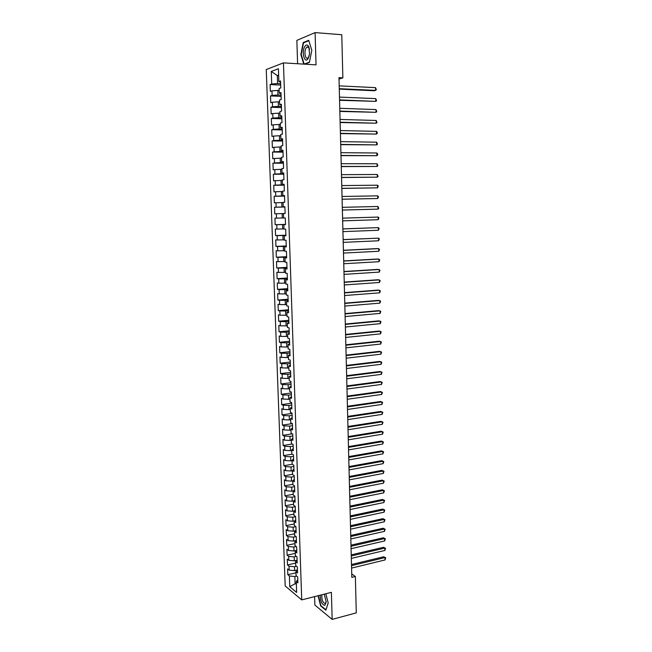 <?xml version="1.0" encoding="UTF-8"?>
<svg xmlns="http://www.w3.org/2000/svg" width="652" height="652" viewBox="0 0 652 652"><rect width="100%" height="100%" fill="white"/><g stroke="black" fill="none" stroke-linecap="round" stroke-linejoin="round"><path stroke-width="0.98" d="M314.598 596.613L314.867 605.064L332.161 619.4L356.277 612.872L355.364 576.482L351.721 573.915M266.252 69.544L285.185 585.969L301.721 599.889L283.449 62.877L266.252 69.544M283.449 62.877L316.033 64.866L315.095 32.6L296.864 40.383L297.605 63.741M278.657 75.632L277.32 75.559L271.265 71.435L271.713 84.01L270.099 84.573L270.352 91.386L271.957 90.848L272.12 95.404L270.515 95.917L270.759 102.706L272.373 102.217L272.536 106.749L270.922 107.221L271.167 113.986L272.772 113.546L272.935 118.061L271.33 118.485L271.574 125.233L273.18 124.834L273.343 129.34L271.737 129.715L271.974 136.439L273.587 136.081L273.75 140.571L272.137 140.905L272.381 147.605L273.987 147.295L274.15 151.769L272.544 152.063L272.78 158.729L274.386 158.469L274.549 162.927L272.943 163.171L273.188 169.822L274.785 169.601L274.948 174.043L273.343 174.247L273.587 180.873L275.185 180.694L275.348 185.127L273.742 185.29L273.987 191.892L275.584 191.753L275.739 196.17L274.142 196.285L274.378 202.87L275.983 202.78L276.138 207.173L274.541 207.255L274.777 213.815L276.375 213.758L276.529 218.143L274.932 218.175L275.168 224.712L276.766 224.704L276.921 229.072L275.323 229.064L275.56 235.584L277.157 235.617L277.312 239.969L275.723 239.92L275.951 246.415L277.548 246.489L277.703 250.824L276.114 250.735L276.342 257.206L277.939 257.32L278.094 261.648L276.497 261.517L276.733 267.964L278.331 268.119L278.477 272.43L276.888 272.259L277.124 278.689L278.714 278.885L278.869 283.18L277.279 282.968L277.507 289.374L279.097 289.61L279.252 293.889L277.662 293.636L277.891 300.026L279.48 300.303L279.635 304.565L278.045 304.272L278.274 310.637L279.863 310.955L280.018 315.209L278.428 314.875L278.657 321.224L280.246 321.575L280.401 325.813L278.812 325.446L279.04 331.762L280.629 332.161L280.776 336.383L279.195 335.976L279.423 342.276L281.004 342.707L281.159 346.921L279.569 346.465L279.798 352.748L281.379 353.221L281.534 357.418L279.952 356.929L280.173 363.188L281.762 363.702L281.908 367.883L280.327 367.353L280.556 373.596L282.137 374.142L282.283 378.315L280.702 377.744L280.93 383.963L282.512 384.55L282.658 388.706L281.077 388.103L281.297 394.305L282.878 394.925L283.025 399.065L281.452 398.429L281.672 404.607L283.253 405.267L283.4 409.399L281.819 408.722L282.047 414.876L283.62 415.577L283.767 419.692L282.194 418.975L282.414 425.112L283.987 425.846L284.142 429.945L282.56 429.195L282.781 435.316L284.362 436.09L284.508 440.173L282.935 439.383L283.155 445.487L284.728 446.294L284.867 450.369L283.302 449.546L283.522 455.618L285.087 456.465L285.234 460.524L283.661 459.668L283.881 465.724L285.454 466.604L285.6 470.654L284.027 469.758L284.248 475.797L285.82 476.71L285.959 480.744L284.394 479.815L284.614 485.83L286.179 486.783L286.326 490.801L284.753 489.839L284.973 495.838L286.538 496.824L286.684 500.834L285.12 499.831L285.332 505.805L286.896 506.832L287.043 510.826L285.478 509.791L285.69 515.748L287.255 516.808L287.402 520.785L285.837 519.717L286.049 525.659L287.613 526.751L287.76 530.72L286.195 529.611L286.407 535.536L287.972 536.661L288.111 540.614L286.554 539.473L286.766 545.382L288.323 546.539L288.469 550.484L286.904 549.31L287.116 555.194L288.681 556.384L288.82 560.321L287.263 559.106L287.475 564.974L289.032 566.205L289.17 570.117L287.613 568.878L287.825 574.722L295.967 572.79M271.265 71.435L278.42 68.729L278.86 81.533L280.588 82.201M296.318 583.075L289.765 586.71L296.652 592.456L296.269 581.568L297.891 582.88L297.679 576.906L296.065 575.61L295.926 571.633L297.54 572.912L297.336 566.914L295.715 565.659L295.576 561.674L297.198 562.912L296.994 556.898L295.364 555.675L295.226 551.673L296.856 552.88L296.644 546.849L295.022 545.659L294.883 541.641L296.505 542.814L296.293 536.759L294.671 535.61L294.533 531.584L296.155 532.717L295.943 526.645L294.321 525.528L294.174 521.486L295.804 522.586L295.592 516.49L293.962 515.414L293.824 511.355L295.454 512.423L295.242 506.302L293.612 505.267L293.473 501.192L295.103 502.219L294.891 496.091L293.261 495.08L293.115 490.997L294.745 491.991L294.533 485.83L292.903 484.868L292.756 480.768L294.394 481.722L294.182 475.544L292.544 474.615L292.406 470.508L294.036 471.42L293.824 465.226L292.186 464.33L292.047 460.206L293.677 461.086L293.465 454.868L291.827 454.012L291.688 449.872L293.318 450.719L293.107 444.477L291.468 443.662L291.322 439.505L292.96 440.312L292.748 434.053L291.11 433.27L290.963 429.106L292.601 429.872L292.381 423.588L290.743 422.846L290.596 418.674L292.243 419.399L292.023 413.099L290.376 412.39L290.238 408.201L291.876 408.885L291.656 402.561L290.018 401.901L289.871 397.696L291.509 398.339L291.289 391.999L289.651 391.371L289.504 387.149L291.142 387.761L290.922 381.396L289.284 380.809L289.129 376.571L290.776 377.149L290.556 370.76L288.909 370.214L288.763 365.959L290.409 366.489L290.189 360.083L288.543 359.578L288.396 355.316L290.042 355.805L289.822 349.374L288.168 348.91L288.021 344.631L289.675 345.079L289.447 338.624L287.801 338.201L287.646 333.905L289.301 334.321L289.072 327.842L287.426 327.459L287.271 323.147L288.926 323.522L288.706 317.019L287.051 316.676L286.896 312.357L288.551 312.683L288.331 306.163L286.668 305.861L286.521 301.526L288.176 301.811L287.948 295.274L286.293 295.006L286.138 290.653L287.801 290.906L287.573 284.337L285.918 284.117L285.763 279.749L287.418 279.952L287.198 273.367L285.535 273.188L285.38 268.811L287.043 268.974L286.815 262.365L285.152 262.226L284.997 257.825L286.66 257.947L286.432 251.313L284.769 251.224L284.614 246.815L286.277 246.888L286.049 240.229L284.386 240.18L284.231 235.755L285.894 235.788L285.666 229.113L284.003 229.105L283.848 224.663L285.511 224.655L285.283 217.947L283.612 217.988L283.457 213.53L285.128 213.473L284.891 206.749L283.221 206.831L283.066 202.356L284.737 202.259L284.5 195.51L282.838 195.641L282.675 191.15L284.345 191.012L284.117 184.239L282.446 184.41L282.283 179.903L283.954 179.716L283.726 172.919L282.055 173.13L281.892 168.615L283.563 168.379L283.335 161.566L281.656 161.826L281.501 157.287L283.172 157.01L282.935 150.172L281.265 150.473L281.102 145.918L282.781 145.6L282.544 138.729L280.865 139.08L280.71 134.516L282.381 134.149L282.145 127.254L280.466 127.653L280.311 123.073L281.99 122.657L281.745 115.738L280.067 116.186L279.912 111.582L281.591 111.125L281.346 104.181L279.667 104.67L279.504 100.058L281.191 99.544L280.947 92.584L279.268 93.122L279.105 88.493L280.784 87.93L280.547 80.946L278.86 81.533M289.765 586.71L289.382 575.985L287.825 574.722M339.024 79.047L342.862 77.865L338.983 77.653L351.811 577.362L355.364 576.482M297.255 570.035L294.655 570.655L294.517 566.727L296.497 566.262M289.17 570.117L294.655 570.655M289.032 566.205L294.517 566.727M296.269 581.568L297.777 579.709M296.79 560.264L294.313 560.834L294.174 556.898L296.334 556.4M288.82 560.321L294.313 560.834M288.681 556.384L294.174 556.898M295.926 571.633L297.434 569.824M296.31 550.451L293.962 550.981L293.824 547.028L296.179 546.506M288.469 550.484L293.962 550.981M288.323 546.539L293.824 547.028M295.576 561.674L297.092 559.905M295.821 540.614L293.62 541.095L293.481 537.134L296.032 536.58M288.111 540.614L293.62 541.095M287.972 536.661L293.481 537.134M295.226 551.673L296.75 549.954M295.323 530.744L293.27 531.176L293.131 527.199L295.91 526.62M287.76 530.72L293.27 531.176M287.613 526.751L293.131 527.199M294.883 541.641L296.407 539.97M294.81 520.834L292.927 521.225L292.781 517.24L295.6 516.661M287.402 520.785L292.927 521.225M287.255 516.808L292.781 517.24M294.533 531.584L296.057 529.954M294.28 510.907L292.577 511.249L292.438 507.248L295.258 506.685M287.043 510.826L292.577 511.249M286.896 506.832L292.438 507.248M294.174 521.486L295.715 519.905M293.742 500.94L292.226 501.233L292.08 497.215L294.908 496.677M286.684 500.834L292.226 501.233M286.538 496.824L292.08 497.215M293.824 511.355L295.364 509.831M293.18 490.94L291.876 491.184L291.729 487.158L294.565 486.628M286.326 490.801L291.876 491.184M286.179 486.783L291.729 487.158M293.473 501.192L295.014 499.717M292.764 480.883L291.517 481.111L291.379 477.068L294.215 476.555M285.959 480.744L291.517 481.111M285.82 476.71L291.379 477.068M293.115 490.997L294.663 489.562M292.414 470.777L291.167 470.997L291.02 466.946L293.865 466.441M285.6 470.654L291.167 470.997M285.454 466.604L291.02 466.946M292.756 480.768L294.313 479.383M292.063 460.638L290.808 460.85L290.67 456.783L293.514 456.302M285.234 460.524L290.808 460.85M285.087 456.465L290.67 456.783M292.406 470.508L293.962 469.171M291.705 450.467L290.45 450.671L290.311 446.596L293.164 446.123M284.867 450.369L290.45 450.671M284.728 446.294L290.311 446.596M292.047 460.206L293.604 458.926M291.346 440.263L290.099 440.459L289.953 436.367L292.813 435.919M284.508 440.173L290.099 440.459M284.362 436.09L289.953 436.367M291.688 449.872L293.253 448.641M290.996 430.027L289.741 430.214L289.594 426.106L292.455 425.674M284.142 429.945L289.741 430.214M283.987 425.846L289.594 426.106M291.322 439.505L292.895 438.323M290.637 419.749L289.374 419.937L289.235 415.813L292.104 415.397M283.767 419.692L289.374 419.937M283.62 415.577L289.235 415.813M290.963 429.106L292.536 427.973M290.279 409.448L289.015 409.627L288.869 405.487L291.746 405.088M283.4 409.399L289.015 409.627M283.253 405.267L288.869 405.487M290.596 418.674L292.178 417.59M289.92 399.105L288.657 399.277L288.51 395.128L291.387 394.745M283.025 399.065L288.657 399.277M282.878 394.925L288.51 395.128M290.238 408.201L291.819 407.174M289.553 388.731L288.29 388.894L288.143 384.729L291.028 384.37M282.658 388.706L288.29 388.894M282.512 384.55L288.143 384.729M289.871 397.696L291.452 396.718M289.195 378.323L287.923 378.478L287.776 374.305L290.67 373.955M282.283 378.315L287.923 378.478M282.137 374.142L287.776 374.305M289.504 387.149L291.094 386.228M288.828 367.883L287.556 368.03L287.41 363.84L290.311 363.506M281.908 367.883L287.556 368.03M281.762 363.702L287.41 363.84M289.129 376.571L290.727 375.699M288.469 357.402L287.19 357.54L287.043 353.335L289.944 353.025M281.534 357.418L287.19 357.54M281.379 353.221L287.043 353.335M288.763 365.959L290.368 365.144M288.102 346.888L286.823 347.019L286.676 342.805L289.586 342.504M281.159 346.921L286.823 347.019M281.004 342.707L286.676 342.805M288.396 355.316L290.001 354.549M287.736 336.342L286.456 336.465L286.31 332.235L289.219 331.958M280.776 336.383L286.456 336.465M280.629 332.161L286.31 332.235M288.021 344.631L289.635 343.914M287.361 325.755L286.081 325.878L285.935 321.632L288.852 321.371M280.401 325.813L286.081 325.878M280.246 321.575L285.935 321.632M287.646 333.905L289.26 333.245M286.994 315.136L285.715 315.25L285.56 310.988L288.486 310.743M280.018 315.209L285.715 315.25M279.863 310.955L285.56 310.988M287.271 323.147L288.893 322.544M286.627 304.484L285.34 304.59L285.193 300.311L288.119 300.083M279.635 304.565L285.34 304.59M279.48 300.303L285.193 300.311M286.896 312.357L288.518 311.811M286.252 293.799L284.965 293.889L284.818 289.602L287.744 289.39M279.252 293.889L284.965 293.889M279.097 289.61L284.818 289.602M286.521 301.526L288.151 301.028M285.878 283.066L284.59 283.155L284.435 278.852L287.377 278.665M278.869 283.18L284.59 283.155M278.714 278.885L284.435 278.852M286.138 290.653L287.776 290.221M285.503 272.308L284.215 272.389L284.06 268.07L287.002 267.899M278.477 272.43L284.215 272.389M278.331 268.119L284.06 268.07M285.763 279.749L287.402 279.374M285.128 261.509L283.832 261.582L283.685 257.247L286.635 257.092M278.094 261.648L283.832 261.582M277.939 257.32L283.685 257.247M285.38 268.811L287.027 268.485M284.753 250.678L283.457 250.735L283.302 246.391L286.261 246.252M277.703 250.824L283.457 250.735M277.548 246.489L283.302 246.391M284.997 257.825L286.652 257.564M284.37 239.806L283.074 239.855L282.919 235.494L285.878 235.38M277.312 239.969L283.074 239.855M277.157 235.617L282.919 235.494M284.614 246.815L286.269 246.603M283.995 228.893L282.691 228.942L282.536 224.565L285.503 224.467M276.921 229.072L282.691 228.942M276.766 224.704L282.536 224.565M284.231 235.755L285.886 235.6M283.612 217.947L282.308 217.988L282.153 213.595L283.457 213.563M276.529 218.143L282.308 217.988M276.375 213.758L282.153 213.595M283.848 224.663L285.511 224.565M284.9 206.928L281.925 206.994L281.77 202.585L283.074 202.56M276.138 207.173L281.925 206.994M275.983 202.78L281.77 202.585M284.517 195.918L281.534 195.967L281.379 191.541L282.691 191.525M275.739 196.17L281.534 195.967M275.584 191.753L281.379 191.541M283.221 206.831L284.891 206.831M284.133 184.866L281.151 184.899L280.996 180.465L282.308 180.449M275.348 185.127L281.151 184.899M275.185 180.694L280.996 180.465M282.838 195.641L284.508 195.698M283.75 173.782L280.759 173.799L280.604 169.341L281.917 169.341M274.948 174.043L280.759 173.799M274.785 169.601L280.604 169.341M282.446 184.41L284.125 184.524M283.367 162.658L280.368 162.65L280.213 158.183L281.534 158.191M274.549 162.927L280.368 162.65M274.386 158.469L280.213 158.183M282.055 173.13L283.734 173.31M282.984 151.5L279.977 151.476L279.822 146.985L281.142 147.002M274.15 151.769L279.977 151.476M273.987 147.295L279.822 146.985M281.656 161.826L283.351 162.063M282.593 140.302L279.586 140.253L279.431 135.755L280.751 135.779M273.75 140.571L279.586 140.253M273.587 136.081L279.431 135.755M281.265 150.473L282.96 150.767M282.21 129.063L279.195 128.998L279.032 124.483L280.36 124.516M273.343 129.34L279.195 128.998M273.18 124.834L279.032 124.483M280.865 139.08L282.569 139.438M281.819 117.784L278.795 117.694L278.64 113.171L279.969 113.212M272.935 118.061L278.795 117.694M272.772 113.546L278.64 113.171M280.466 127.653L282.177 128.077M281.428 106.472L278.396 106.366L278.241 101.818L279.569 101.867M272.536 106.749L278.396 106.366M272.373 102.217L278.241 101.818M280.067 116.186L281.778 116.667M281.036 95.111L277.997 94.988L277.842 90.424L279.178 90.481M272.12 95.404L277.997 94.988M271.957 90.848L277.842 90.424M279.667 104.67L281.387 105.216M280.645 83.717L277.597 83.57L277.32 75.559L278.64 75.078M271.713 84.01L277.597 83.57M279.268 93.122L280.988 93.725M315.095 32.6L341.778 34.735L342.862 77.865M332.161 619.4L331.379 592.342L301.721 599.889M296.668 576.099L294.859 576.531L295.103 583.369L296.367 584.404M289.382 575.985L294.859 576.531M304.631 64.173L309.366 62.437L311.827 50.294L308.698 40.285L303.213 42.567L300.865 54.572L303.791 64.116M318.062 595.724L320.637 605.912L325.845 610.182L328.217 603.01L325.845 593.744M270.099 84.573L280.686 85.078M270.515 95.917L281.077 96.349M270.922 107.221L281.468 107.588M271.33 118.485L281.851 118.786M271.737 129.715L282.234 129.944M272.137 140.905L282.626 141.068M272.544 152.063L283.009 152.152M272.943 163.171L283.384 163.196M273.343 174.247L283.767 174.206M273.742 185.29L284.15 185.176M274.142 196.285L284.525 196.113M274.541 207.255L284.9 207.01M275.168 224.712L285.503 224.369M275.56 235.584L285.878 235.176M275.951 246.415L286.244 245.943M276.342 257.206L286.619 256.676M276.733 267.964L286.986 267.369M277.124 278.689L287.353 278.029M277.507 289.374L287.719 288.649M277.891 300.026L288.086 299.244M278.274 310.637L288.453 309.798M278.657 321.224L288.82 320.311M279.04 331.762L289.178 330.8M279.423 342.276L289.537 341.249M279.798 352.748L289.895 351.664M280.173 363.188L290.254 362.039M280.556 373.596L290.613 372.39M280.93 383.963L290.971 382.7M281.297 394.305L291.33 392.985M281.672 404.607L291.68 403.229M282.047 414.876L292.031 413.441M282.414 425.112L292.381 423.621M282.781 435.316L292.283 433.833M283.155 445.487L292.194 444.02M283.522 455.618L292.137 454.175M283.881 465.724L292.186 464.281M284.248 475.797L292.536 474.306M284.614 485.83L292.887 484.297M284.973 495.838L293.229 494.257M285.332 505.805L293.579 504.183M285.69 515.748L293.922 514.078M286.049 525.659L294.264 523.939M286.407 535.536L294.606 533.776M286.766 545.382L294.948 543.572M287.116 555.194L295.283 553.344M287.475 564.974L295.625 563.083M304.117 42.633L303.213 42.567M321.077 605.798L320.637 605.912M339.276 89.112L374.215 90.758L375.593 90.392L339.268 88.672M375.536 87.645L376.351 89.731L375.593 90.392L375.536 87.645L339.195 85.86M339.57 100.294L375.813 101.37L339.553 99.895M375.756 98.623L376.571 100.693L375.813 101.37L375.756 98.623L339.488 97.091M339.855 111.435L376.033 112.307L339.847 111.076M375.976 109.577L376.791 111.622L376.033 112.307L375.976 109.577L339.773 108.289M308.274 58.281L309.586 53.741L308.803 46.74C307.524 44.377 306.155 44.36 304.688 46.691C301.232 52.559 304.932 64.613 308.274 58.281M309.537 49.413L309.138 48.207C308.477 46.854 307.695 46.512 306.79 47.172L306.016 48.158C303.783 51.858 305.47 60.22 307.988 57.873L309.187 55.917M309.423 62.152L304.158 64.083L301.224 54.523L303.506 42.893L308.82 40.685L311.827 50.294M304.769 64.124L304.158 64.083M320.124 595.203C320.458 601.348 322.023 604.738 324.818 605.374L326.187 601.918L324.272 594.151M321.827 594.771C321.583 599.677 322.716 602.603 325.226 603.548L326.196 601.731M324.525 594.608L324.183 594.168M328.2 602.937L325.935 609.783L320.89 605.643L318.355 595.651M340.14 122.543L376.253 123.204L340.132 122.226M376.196 120.481L377.011 122.503L376.253 123.204L376.196 120.481L340.059 119.438M340.425 133.611L376.473 134.076L340.417 133.334M376.416 131.362L377.206 132.274L377.223 133.358L376.473 134.076L376.416 131.362L340.344 130.555M340.703 144.646L376.685 144.899L340.703 144.402M376.636 142.193L377.443 144.173L376.685 144.899L376.636 142.193L340.629 141.639M340.988 155.641L376.905 155.698L340.98 155.437M376.848 153L377.638 153.872L377.655 154.956L376.905 155.698L376.848 153L340.914 152.682M341.265 166.594L377.125 166.456L341.265 166.431M377.068 163.766L377.875 165.698L377.125 166.456L377.068 163.766L341.192 163.685M341.55 177.515L377.337 177.173L341.542 177.393M377.28 174.5L378.087 176.407L377.337 177.173L377.28 174.5L341.477 174.654M341.827 188.395L377.557 187.857L341.827 188.314M377.5 185.192L378.282 186.016L377.557 187.857L377.5 185.192L341.754 185.584M342.104 199.243L377.769 198.51L342.104 199.194M377.712 195.853L378.494 196.651L377.769 198.51L377.712 195.853L342.039 196.48M342.382 210.058L377.981 209.129L342.382 210.042M377.932 206.48L378.73 208.322L377.981 209.129L377.932 206.48L342.316 207.336M342.593 218.159L378.144 217.067L378.193 219.708L342.659 220.857M342.593 218.143L378.144 217.067L378.918 217.833L378.193 219.708M342.87 228.942L378.356 227.621L378.404 230.262L342.936 231.631M342.87 228.893L378.356 227.621L379.13 228.371L378.404 230.262M343.148 239.691L378.567 238.143L378.616 240.775L343.213 242.373M343.139 239.602L378.567 238.143L379.342 238.876L378.616 240.775M343.417 250.401L378.779 248.632L378.828 251.248L343.49 253.074M343.417 250.278L377.426 248.575L379.545 249.341L378.828 251.248M343.694 261.077L378.991 259.088L379.04 261.697L343.759 263.742M343.694 260.922L377.638 259.007L379.757 259.781L379.04 261.697M343.971 271.721L379.195 269.504L379.252 272.104L344.036 274.378M343.963 271.525L377.85 269.398L379.969 270.181L379.252 272.104M344.24 282.332L379.407 279.887L379.456 282.479L344.305 284.973M344.232 282.096L378.062 279.757L380.173 280.547L379.456 282.479M344.509 292.903L379.619 290.246L379.668 292.829L344.582 295.535M344.5 292.634L378.274 290.083L380.377 290.882L379.668 292.829M344.778 303.441L379.823 300.564L379.88 303.139L344.851 306.065M344.769 303.131L378.486 300.376L380.589 301.183L379.88 303.139M345.055 313.938L380.034 310.849L380.083 313.408L345.12 316.562M345.038 313.604L378.69 310.629L380.792 311.452L380.083 313.408M345.315 324.411L380.238 321.094L380.287 323.653L345.389 327.019M345.307 324.036L378.902 320.857L380.996 321.68L380.287 323.653M345.584 334.843L380.442 331.314L380.499 333.865L345.658 337.443M345.576 334.435L379.105 331.053L381.2 331.884L380.499 333.865M345.853 345.242L380.646 341.501L380.703 344.044L345.919 347.834M345.845 344.794L379.317 341.208L381.404 342.055L380.703 344.044M346.122 355.601L380.849 351.656L380.907 354.191L346.188 358.192M346.106 355.128L379.521 351.338L381.607 352.186L380.907 354.191M346.383 365.935L381.061 361.778L381.11 364.297L346.448 368.51M346.375 365.422L379.725 361.428L381.811 362.292L381.11 364.297M346.652 376.228L381.257 371.86L381.314 374.378L346.717 378.796M346.636 375.682L379.929 371.493L382.015 372.365L381.314 374.378M346.913 386.497L381.461 381.917L381.518 384.427L346.978 389.057M346.897 385.919L380.132 381.526L382.211 382.406L381.518 384.427M347.174 396.726L381.664 391.942L381.713 394.444L347.239 399.277M347.157 396.114L380.336 391.526L382.414 392.406L381.713 394.444M347.435 406.921L381.868 401.934L381.917 404.427L347.5 409.464M347.418 406.277L380.54 401.493L382.61 402.382L381.917 404.427M347.695 417.084L382.064 411.893L382.121 414.379L347.76 419.619M347.679 416.408L380.744 411.428L382.814 412.325L382.121 414.379M347.956 427.215L382.268 421.82L382.317 424.297L348.021 429.741M347.94 426.506L380.947 421.331L383.009 422.243L382.317 424.297M348.217 437.313L382.463 431.722L382.52 434.191L348.282 439.831M348.201 436.571L381.151 431.208L383.213 432.121L382.52 434.191M348.478 447.378L382.667 441.583L382.716 444.045L348.543 449.888M348.453 446.604L381.347 441.045L383.409 441.974L382.716 444.045M348.73 457.411L382.863 451.42L382.911 453.873L348.796 459.913M348.714 456.604L381.55 450.858L383.604 451.787L382.911 453.873M348.991 467.411L383.058 461.225L383.107 463.67L349.056 469.905M348.967 466.571L381.746 460.638L383.8 461.575L383.107 463.67M349.244 477.378L383.262 470.997L383.311 473.433L349.309 479.864M349.219 476.506L381.942 470.385L383.995 471.331L383.311 473.433M381.942 470.385L383.995 471.331M349.496 487.313L383.457 480.736L383.506 483.165L349.562 489.791M349.48 486.408L382.145 480.1L384.191 481.062L383.506 483.165M382.145 480.1L384.191 481.062M349.757 497.215L383.653 490.451L383.702 492.871L349.814 499.685M349.733 496.286L382.341 489.791L384.387 490.752L383.702 492.871M382.341 489.791L384.387 490.752M350.01 507.093L383.849 500.133L383.898 502.545L350.075 509.554M349.985 506.123L382.537 499.448L384.574 500.418L383.898 502.545M382.537 499.448L384.574 500.418M350.263 516.93L384.036 509.782L384.085 512.187L350.32 519.383M350.238 515.936L382.732 509.073L384.77 510.06L384.085 512.187M382.732 509.073L384.77 510.06M350.515 526.743L384.232 519.399L384.281 521.804L350.572 529.188M350.483 525.716L382.928 518.674L384.965 519.66L384.281 521.804M382.928 518.674L384.965 519.66M350.76 536.523L384.427 528.992L384.476 531.38L350.825 538.959M350.735 535.463L383.123 528.242L385.153 529.237L384.476 531.38M383.123 528.242L385.153 529.237M351.012 546.27L384.623 538.552L384.664 540.94L351.078 548.699M350.988 545.178L383.319 537.778L385.348 538.78L384.664 540.94M383.319 537.778L385.348 538.78M351.265 555.985L384.81 548.079L384.859 550.459L351.322 558.405M351.232 554.868L383.515 547.289L385.536 548.299L384.859 550.459M383.515 547.289L385.536 548.299M351.51 565.667L385.006 557.582L385.047 559.954L351.575 568.088M351.485 564.526L383.702 556.767L385.723 557.786L385.047 559.954M383.702 556.767L385.723 557.786M309.138 48.207L308.803 46.74M308.551 47.294L306.79 47.172"/></g></svg>
